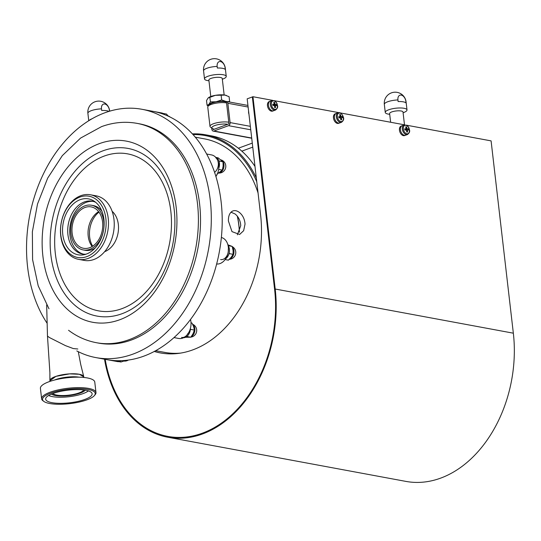 <?xml version="1.0" encoding="UTF-8"?>
<svg xmlns="http://www.w3.org/2000/svg" width="541" height="541" viewBox="0 0 541 541"><rect width="100%" height="100%" fill="white"/><g stroke="black" fill="none" stroke-linecap="round" stroke-linejoin="round"><path stroke-width="0.81" d="M252.755 147.132L241.827 151.142M252.289 143.108L238.344 148.22M211.68 128.007L211.829 129.285A2.522 1.819 -79.5 0 0 213.195 131.098A2.522 1.819 -79.5 0 0 213.932 131.03L228.545 125.674A2.522 1.819 -79.5 0 0 230.094 122.591L227.856 103.277A2.522 1.819 -79.5 0 0 226.49 101.465A2.522 1.819 -79.5 0 0 226.375 101.444L228.971 123.842L213.14 129.644L213.046 128.853M213.093 128.866L214.026 129.319M227.747 124.288A9.258 2.522 173.4 0 0 217.063 124.883A9.258 2.522 173.4 0 0 211.944 128.075A9.258 2.522 173.4 0 0 212.315 128.474A9.258 2.522 173.4 0 0 214.358 129.198M212.315 128.474L210.537 127.176A10.942 2.982 -6.6 0 1 210.097 126.709A10.942 2.982 -6.6 0 1 209.996 126.391A10.942 2.982 -6.6 0 1 216.698 122.814A10.942 2.982 -6.6 0 1 228.782 122.232M226.551 102.918A10.942 2.982 173.4 0 0 215.94 103.203A10.942 2.982 173.4 0 0 208.109 106.192L209.543 104.528A9.258 2.522 -6.6 0 1 217.252 101.823A9.258 2.522 -6.6 0 1 226.456 102.107M208.109 106.192A10.942 2.982 173.4 0 0 207.764 107.077L209.996 126.391M248.59 111.155A5.052 3.219 69.9 0 0 248.941 114.178M193.029 134.581A111.96 80.683 100.5 0 1 256.765 181.769M192.393 133.891A112.805 81.292 100.5 0 1 205.763 134.824A112.805 81.292 100.5 0 1 256.319 177.915M237.438 216.332A76.606 55.209 100.5 0 1 238.879 225.09A76.606 55.209 100.5 0 1 239.433 232.075M237.283 216.136A75.76 54.6 100.5 0 1 238.845 225.421A75.76 54.6 100.5 0 1 239.379 232.17M205.763 134.824L211.504 135.886A112.805 81.292 100.5 0 1 254.987 166.418M232.461 211.125C234.591 210.158 236.89 210.584 239.345 212.403C242.76 215.176 244.66 219.071 245.039 224.075L243.653 230.682L239.629 234.469L231.988 231.629L228.403 220.992C228.295 216.042 229.648 212.755 232.461 211.125L232.894 210.936M230.973 212.207L235.085 213.965C238.5 216.738 240.393 220.633 240.759 225.651L237.357 234.808M180.579 353.097A108.592 78.256 100.5 0 1 164.822 352.401L155.68 350.703M195.281 137.157L204.424 138.854A108.592 78.256 100.5 0 1 258.064 192.981M164.031 114.428A13.471 9.704 -79.5 0 0 160.582 112.751L153.766 111.487M215.927 176.515A13.471 9.704 -79.5 0 0 218.55 163.186A13.471 9.704 -79.5 0 0 211.484 154.909L206.642 154.009M216.643 263.994A13.471 9.704 -79.5 0 0 228.146 252.309A13.471 9.704 -79.5 0 0 221.364 237.499M173.992 337.591L178.719 338.463A13.471 9.704 -79.5 0 0 188.396 333.087A13.471 9.704 -79.5 0 0 190.513 319.467M107.72 359.785L116.274 361.368A13.471 9.704 -79.5 0 0 120.961 360.691M92.66 246.196A22.309 16.074 100.5 0 1 98.976 212.119M104.636 251.673A22.309 16.074 -79.5 0 0 104.663 251.666A22.309 16.074 -79.5 0 0 118.006 233.252A22.309 16.074 -79.5 0 0 112.122 211.301M137.13 123.382L139.253 123.774A111.541 80.379 100.5 0 1 200.427 225.82A111.541 80.379 100.5 0 1 131.253 340.059A111.541 80.379 100.5 0 1 98.577 343.109L96.454 342.717A111.541 80.379 100.5 0 0 129.13 339.66A111.541 80.379 100.5 0 0 198.304 225.428A111.541 80.379 100.5 0 0 137.13 123.382C125.208 121.231 113.333 122.327 101.505 126.648L80.568 138.09L62.303 155.652L47.682 178.111L37.505 204.038L32.365 231.805L32.588 259.653L38.208 285.858L48.981 308.783M47.162 323.335A126.269 90.996 100.5 0 1 32.744 202.476A126.269 90.996 100.5 0 1 104.954 112.744A126.269 90.996 100.5 0 1 141.945 109.289A126.269 90.996 100.5 0 1 211.193 224.813A126.269 90.996 100.5 0 1 132.883 354.139A126.269 90.996 100.5 0 1 95.892 357.594A126.269 90.996 100.5 0 1 76.795 350.92M141.945 109.289L152.846 111.311A126.269 90.996 100.5 0 1 222.094 226.835A126.269 90.996 100.5 0 1 143.784 356.161A126.269 90.996 100.5 0 1 106.793 359.616L95.892 357.594M49.988 381.378L49.914 380.729A17.048 4.639 -6.6 0 1 62.722 374.683A17.048 4.639 -6.6 0 1 82.029 375.075A17.048 4.639 -6.6 0 1 83.781 376.813L83.855 377.462M83.869 389.973A15.993 4.355 -6.6 0 1 70.425 394.95A15.993 4.355 -6.6 0 1 53.999 394.308A15.993 4.355 -6.6 0 1 52.829 393.564M85.295 390.183A17.677 4.815 -6.6 0 1 70.141 395.451A17.677 4.815 -6.6 0 1 52.497 394.673A17.677 4.815 -6.6 0 1 51.49 394.091M88.372 390.9A21.802 5.937 -6.6 0 1 69.12 396.715A21.802 5.937 -6.6 0 1 48.818 395.572A21.802 5.937 -6.6 0 1 48.656 395.491M89.718 391.4A23.385 6.364 -6.6 0 1 91.997 393.314A23.385 6.364 -6.6 0 1 75.395 401.929A23.385 6.364 -6.6 0 1 48.068 401.544A23.385 6.364 -6.6 0 1 45.674 398.676A23.385 6.364 -6.6 0 1 64.102 390.717A23.385 6.364 -6.6 0 1 89.718 391.4M45.275 402.227A26.516 7.222 -6.6 0 1 43.862 401.429A26.516 7.222 -6.6 0 1 58.895 390.825A26.516 7.222 -6.6 0 1 92.511 390.724A26.516 7.222 -6.6 0 1 94.391 395.579A26.516 7.222 -6.6 0 1 71.581 403.41A26.516 7.222 -6.6 0 1 45.275 402.227M43.862 401.429L42.976 400.78A27.361 7.452 -6.6 0 1 41.623 398.812A27.361 7.452 -6.6 0 1 62.188 389.107A27.361 7.452 -6.6 0 1 93.167 389.736A27.361 7.452 -6.6 0 1 95.98 392.523A27.361 7.452 -6.6 0 1 95.108 394.747L94.391 395.579M41.623 398.812L40.413 388.35A27.361 7.452 -6.6 0 1 60.977 378.646A27.361 7.452 -6.6 0 1 91.956 379.275A27.361 7.452 -6.6 0 1 94.77 382.068L95.98 392.523M77.823 348.999L73.231 348.539L65.495 345.645L49.481 337.564L47.48 336.11L46.668 304.948M83.781 376.834L79.358 374.284L69.654 373.865L55.933 376.367L49.914 380.749M86.783 256.617A31.148 22.445 -79.5 0 0 105.867 218.578A31.148 22.445 -79.5 0 0 79.892 197.073A31.148 22.445 -79.5 0 0 60.815 235.105A31.148 22.445 -79.5 0 0 86.783 256.617M80.859 195.68A32.832 23.662 100.5 0 1 90.475 194.78A32.832 23.662 100.5 0 1 108.477 224.813A32.832 23.662 100.5 0 1 88.115 258.436A32.832 23.662 100.5 0 1 78.499 259.335A32.832 23.662 100.5 0 1 60.497 229.303A32.832 23.662 100.5 0 1 80.859 195.68M78.499 259.335L84.24 260.404A32.832 23.662 -79.5 0 0 93.857 259.504A32.832 23.662 -79.5 0 0 114.219 225.881A32.832 23.662 -79.5 0 0 96.21 195.842L90.475 194.78M92.159 246.513A21.045 15.168 100.5 0 1 98.624 211.646M89.684 247.704A21.045 15.168 100.5 0 1 83.517 248.278A21.045 15.168 100.5 0 1 71.98 229.026A21.045 15.168 100.5 0 1 85.032 207.474A21.045 15.168 100.5 0 1 91.192 206.899A21.045 15.168 100.5 0 1 102.736 226.152A21.045 15.168 100.5 0 1 89.684 247.704M84.842 205.864A22.729 16.379 100.5 0 1 91.503 205.242A22.729 16.379 100.5 0 1 103.967 226.037A22.729 16.379 100.5 0 1 89.867 249.313A22.729 16.379 100.5 0 1 83.213 249.935A22.729 16.379 100.5 0 1 70.749 229.141A22.729 16.379 100.5 0 1 84.842 205.864M91.503 205.242L93.512 205.614A22.729 16.379 100.5 0 1 101.924 211.26M95.101 248.055A22.729 16.379 100.5 0 1 91.875 249.685A22.729 16.379 100.5 0 1 85.221 250.307L83.213 249.935M83.47 254.142A26.854 19.354 100.5 0 1 69.775 229.093A26.854 19.354 100.5 0 1 86.398 202.293A26.854 19.354 100.5 0 1 93.248 201.408M85.985 254.196A26.854 19.354 100.5 0 1 82.462 253.993A26.854 19.354 100.5 0 1 67.733 229.425A26.854 19.354 100.5 0 1 84.389 201.921A26.854 19.354 100.5 0 1 92.254 201.184A26.854 19.354 100.5 0 1 95.622 202.26M86.486 254.02A28.43 20.49 100.5 0 1 83.97 254.737A28.43 20.49 100.5 0 1 62.621 232.725A28.43 20.49 100.5 0 1 80.196 199.67A28.43 20.49 100.5 0 1 93.931 201.036A28.43 20.49 100.5 0 1 103.764 228.877A28.43 20.49 100.5 0 1 86.486 254.02M406.149 125.127L491.093 140.883L513.341 333.188A118.695 85.539 100.5 0 1 405.851 481.389L167.71 437.223A118.695 85.539 100.5 0 1 104.521 359.197M274.591 289.252A117.857 84.93 100.5 0 1 167.866 436.398A117.857 84.93 100.5 0 1 105.191 359.319A117.857 84.93 -79.5 0 0 167.866 436.398A117.857 84.93 -79.5 0 0 274.591 289.252L252.343 96.94L274.591 289.252M272.792 100.396L252.951 96.717L275.2 289.029A118.695 85.539 100.5 0 1 167.71 437.223M252.951 96.717L247.169 98.841L260.573 214.709A110.695 79.777 100.5 0 1 160.325 352.921A110.695 79.777 100.5 0 1 154.286 351.461M404.776 124.876L340.154 112.893M338.781 112.636L274.165 100.653M160.758 352.996A110.695 79.777 100.5 0 1 154.408 351.393M334.426 117.539A5.052 3.219 69.9 0 0 339.62 122.969A5.052 3.219 -110.1 0 1 334.575 118.391A5.052 3.219 -110.1 0 1 336.137 113.488A5.052 3.219 69.9 0 0 334.426 117.539M333.452 117.891A5.052 3.219 69.9 0 0 338.639 123.328L341.52 122.273A5.052 3.219 -110.1 0 1 336.475 117.695A5.052 3.219 -110.1 0 1 338.037 112.792L335.163 113.847A5.052 3.219 69.9 0 0 333.452 117.891M275.525 110.033C277.472 108.504 278.115 106.935 277.438 105.346C276.864 102.046 275.065 100.45 272.049 100.552A5.052 3.219 -110.1 0 0 270.405 105.055A5.052 3.219 -110.1 0 0 275.525 110.033L273.624 110.736A5.052 3.219 -110.1 0 1 268.498 105.759A5.052 3.219 -110.1 0 1 270.148 101.248A5.052 3.219 69.9 0 0 270 101.309A5.052 3.219 69.9 0 0 268.904 107.219A5.052 3.219 69.9 0 0 273.624 110.736A5.052 3.219 69.9 0 0 273.773 110.675M269.323 101.559A5.052 3.219 69.9 0 0 269.175 101.607A5.052 3.219 69.9 0 0 269.026 101.667A5.052 3.219 69.9 0 0 267.93 107.571A5.052 3.219 69.9 0 0 272.65 111.088A5.052 3.219 69.9 0 0 272.799 111.033M407.508 134.513L404.634 135.568A5.052 3.219 -110.1 0 1 401.3 134.337A5.052 3.219 -110.1 0 1 399.407 129.536A5.052 3.219 -110.1 0 1 401.152 126.08L402.125 125.728A5.052 3.219 -110.1 0 0 400.381 129.177A5.052 3.219 -110.1 0 0 402.281 133.979A5.052 3.219 -110.1 0 0 405.608 135.209A5.052 3.219 -110.1 0 1 400.523 130.455A5.052 3.219 -110.1 0 1 402.125 125.728L404.032 125.025A5.052 3.219 -110.1 0 0 402.43 129.759A5.052 3.219 -110.1 0 0 407.508 134.513C409.503 132.924 410.125 131.287 409.381 129.61C408.874 126.52 407.096 124.991 404.032 125.025M337.462 117.458A4.436 2.827 69.9 0 0 341.344 121.59A4.436 2.827 69.9 0 0 343.264 117.174A4.436 2.827 69.9 0 0 339.39 113.042A4.436 2.827 69.9 0 0 337.462 117.458M339.004 117.911A16.446 12.429 -92.8 0 0 338.876 117.302A16.446 12.429 -92.8 0 0 338.727 116.694A16.656 2.509 -12.9 0 1 340.228 116.572A16.656 12.585 -92.8 0 0 339.626 114.638A16.446 2.482 -12.9 0 1 340.451 114.597A16.656 12.585 87.2 0 1 341.053 116.538A16.656 2.509 -12.9 0 1 342.257 116.525A16.446 12.429 87.2 0 1 342.406 117.133A16.446 12.429 87.2 0 1 342.534 117.742A16.656 2.509 167.1 0 0 341.337 117.755A16.656 12.585 87.2 0 1 341.642 119.798A16.446 2.482 167.1 0 0 340.816 119.838A16.656 12.585 -92.8 0 0 340.505 117.789A16.656 2.509 167.1 0 0 339.004 117.911M341.337 117.755L340.553 118.039M340.796 119.649L341.642 119.798M340.019 117.823A14.059 10.617 -92.8 0 0 339.863 117.194L339.011 117.025M339.89 117.837L339.755 117.235M341.053 116.538L339.065 117.269M339.863 117.194L342.257 116.525M340.451 114.597L339.836 115.253M340.228 116.572L338.828 117.093M271.406 104.873A4.436 2.827 69.9 0 0 275.112 109.35A4.436 2.827 69.9 0 0 277.344 105.285A4.436 2.827 69.9 0 0 273.638 100.809A4.436 2.827 69.9 0 0 271.406 104.873M272.935 105.461A16.446 12.186 -86 0 0 272.84 104.853A16.446 12.186 -86 0 0 272.725 104.244A16.656 3.523 -9.8 0 1 274.26 104.291A16.656 12.335 -86 0 0 273.766 102.35A16.446 3.483 -9.8 0 1 274.612 102.411A16.656 12.335 94 0 1 275.112 104.345A16.656 3.523 -9.8 0 1 276.343 104.501A16.446 12.186 94 0 1 276.458 105.103A16.446 12.186 94 0 1 276.552 105.718A16.656 3.523 170.2 0 0 275.322 105.563A16.656 12.335 94 0 1 275.511 107.612A16.446 3.483 170.2 0 0 274.666 107.551A16.656 12.335 -86 0 0 274.476 105.502A16.656 3.523 170.2 0 0 272.935 105.461M275.322 105.563L274.524 105.853M274.666 107.456L275.511 107.612M274.01 105.481A14.059 10.414 -86 0 0 273.935 105.089L273.056 104.731M273.881 105.481L273.82 105.13M275.112 104.345L273.117 105.076M273.935 105.089L276.343 104.501M274.612 102.411L273.976 103.074M274.26 104.291L272.833 104.812M403.424 129.542A4.436 2.827 69.9 0 0 407.231 133.83A4.436 2.827 69.9 0 0 409.287 129.563A4.436 2.827 69.9 0 0 405.48 125.282A4.436 2.827 69.9 0 0 403.424 129.542M404.959 130.063A16.446 12.335 -89.8 0 0 404.844 129.448A16.446 12.335 -89.8 0 0 404.715 128.839A16.656 2.948 -11.6 0 1 406.23 128.792A16.656 12.49 -89.8 0 0 405.669 126.851A16.446 2.915 -11.6 0 1 406.507 126.858A16.656 12.49 90.2 0 1 407.069 128.792A16.656 2.948 -11.6 0 1 408.286 128.853A16.446 12.335 90.2 0 1 408.414 129.461A16.446 12.335 90.2 0 1 408.536 130.07A16.656 2.948 168.4 0 0 407.319 130.009A16.656 12.49 90.2 0 1 407.576 132.058A16.446 2.915 168.4 0 0 406.737 132.058A16.656 12.49 -89.8 0 0 406.48 130.009A16.656 2.948 168.4 0 0 404.959 130.063M407.319 130.009L406.528 130.3M406.724 131.909L407.576 132.058M406 130.016A14.059 10.536 -89.8 0 0 405.878 129.488L405.013 129.238M405.872 130.023L405.77 129.529M407.069 128.792L405.074 129.522M405.878 129.488L408.286 128.853M406.507 126.858L405.885 127.514M406.23 128.792L404.817 129.313M116.342 361.381L117.465 361.591A8.419 6.066 -79.5 0 0 119.926 361.361A8.419 6.066 -79.5 0 0 121.231 360.678M118.844 361.625L120.954 362.017L125.931 360.353M164.43 114.577A8.419 6.066 -79.5 0 0 161.685 112.954L160.643 112.765M218.807 168.204A8.419 6.066 -79.5 0 0 216.982 158.006A8.419 6.066 -79.5 0 0 215.595 157.201M214.574 172.322A8.419 6.066 -79.5 0 0 218.307 165.052A8.419 6.066 -79.5 0 0 215.839 157.796M225.624 258.808A8.419 6.066 -79.5 0 0 229.404 249.259A8.419 6.066 -79.5 0 0 228.031 245.404M220.633 259.558A8.419 6.066 -79.5 0 0 228.255 249.049M183.514 337.733A8.419 6.066 -79.5 0 0 189.201 333.493A8.419 6.066 -79.5 0 0 190.398 328.421M181.553 337.449A8.419 6.066 -79.5 0 0 188.052 333.283M162.99 113.414L166.506 114.07L168.231 116.166M218.949 160.954L223.027 161.887L218.158 157.85L216.238 157.499M218.659 169.394L222.365 170.084L223.129 166.067L223.027 161.887M216.826 174.243L222.365 170.084M219.308 161.198L219.173 161.685M229.195 253.005L229.384 253.628L233.103 254.317L233.076 250.449L232.184 246.419L227.883 244.803M225.11 259.558L228.383 260.16L231.176 257.32L233.103 254.317M229.384 253.628L228.917 254.04M228.187 245.634L232.184 246.419M228.464 245.729L228.437 246.067M187.193 336.177L187.098 336.522L190.817 337.212L193.049 333.729L194.402 330.078L193.624 326.629L191.974 323.018L191.014 322.842M184.812 337.286L190.817 337.212M190.385 328.847L190.682 329.388L194.402 330.078M190.682 329.388L190.297 329.909M390.636 122.252L389.628 113.563A6.735 1.833 -6.6 0 1 393.753 111.358A6.735 1.833 -6.6 0 1 401.192 111.006A6.735 1.833 -6.6 0 1 403.011 112.014L404.492 124.822M389.716 114.32L388.688 114.165A10.942 2.982 -6.6 0 1 388.215 114.083A10.942 2.982 -6.6 0 1 385.26 112.44A10.942 2.982 -6.6 0 1 391.961 108.856A10.942 2.982 -6.6 0 1 404.046 108.281A10.942 2.982 -6.6 0 1 407.001 109.924A10.942 2.982 -6.6 0 1 404.059 112.386L403.099 112.771M403.302 101.843A10.942 2.982 173.4 0 0 398.108 101.552L397.926 99.943A5.829 3.719 -110.1 0 1 401.253 95.101A5.829 3.719 -110.1 0 1 405.872 101.417L406.061 103.027A10.942 2.982 173.4 0 0 403.302 101.843M220.586 94.817A10.103 2.752 -6.6 0 1 225.009 95.094L215.392 95.331A10.103 2.752 -6.6 0 1 220.586 94.817M208.528 105.705A10.103 2.752 -6.6 0 1 208.833 104.447A10.103 2.752 -6.6 0 1 216.136 101.769A10.103 2.752 -6.6 0 1 225.753 101.532A10.103 2.752 -6.6 0 1 226.402 101.674M227.639 101.674L229.627 101.41L229.086 96.697L225.009 95.094A10.103 2.752 -6.6 0 1 226.294 95.426A10.103 2.752 -6.6 0 1 226.388 95.459M208.711 97.508A10.103 2.752 -6.6 0 1 208.799 97.448A10.103 2.752 -6.6 0 1 215.392 95.331L208.082 98.009L206.52 100.579L207.068 105.292L208.833 104.447L210.395 101.877L209.847 97.164M210.395 101.877L216.136 101.769L221.675 99.936L221.134 95.223M221.675 99.936L226.402 101.627M208.319 105.948L207.068 105.292M229.627 101.41L229.357 101.992M210.774 96.514L208.873 80.041A6.735 1.833 -6.6 0 1 212.992 77.843A6.735 1.833 -6.6 0 1 220.43 77.485A6.735 1.833 -6.6 0 1 222.25 78.492L224.157 94.966M208.961 80.798L207.933 80.643A10.942 2.982 -6.6 0 1 207.46 80.562A10.942 2.982 -6.6 0 1 204.505 78.918A10.942 2.982 -6.6 0 1 211.2 75.334A10.942 2.982 -6.6 0 1 223.291 74.759A10.942 2.982 -6.6 0 1 226.246 76.403A10.942 2.982 -6.6 0 1 223.298 78.864L222.337 79.25M222.547 68.322A10.942 2.982 173.4 0 0 217.354 68.031L217.164 66.421A5.829 3.719 -110.1 0 1 220.498 61.579A5.829 3.719 -110.1 0 1 225.117 67.896L225.299 69.505A10.942 2.982 173.4 0 0 222.547 68.322M89.137 120.501A10.942 2.982 -6.6 0 1 91.997 118.797M108.944 111.405A10.942 2.982 173.4 0 0 106.861 110.756A10.942 2.982 173.4 0 0 101.674 110.465L101.485 108.856A5.829 3.719 -110.1 0 1 104.819 104.014A5.829 3.719 -110.1 0 1 109.438 110.33L109.539 111.223M248.116 107.03L227.856 103.277M250.348 126.344L230.094 122.591M250.747 129.793L228.545 125.674M251.7 138.036L213.932 131.03M104.244 156.051A79.831 57.535 100.5 0 1 170.814 211.179A79.831 57.535 100.5 0 1 121.901 308.668A79.831 57.535 100.5 0 1 55.331 253.54A79.831 57.535 100.5 0 1 104.244 156.051M121.948 313.746A85.255 61.437 100.5 0 1 50.861 254.872A85.255 61.437 100.5 0 1 103.094 150.77A85.255 61.437 100.5 0 1 174.182 209.638A85.255 61.437 100.5 0 1 121.948 313.746M119.723 319.765A92.126 66.394 100.5 0 1 42.901 256.143A92.126 66.394 100.5 0 1 99.348 143.642A92.126 66.394 100.5 0 1 176.17 207.257A92.126 66.394 100.5 0 1 119.723 319.765M54.553 380.025A17.048 4.639 -6.6 0 1 79.101 377.185M513.341 333.188L275.2 289.029M124.234 361.057A6.735 4.855 -79.5 0 0 126.493 360.292M168.657 116.362A6.735 4.855 -79.5 0 0 168.129 116.024M218.956 172.992A6.735 4.855 -79.5 0 0 221.053 172.099A6.735 4.855 -79.5 0 0 223.589 162.949A6.735 4.855 -79.5 0 0 220.999 159.926M229.567 259.071A6.735 4.855 -79.5 0 0 233.644 254.229A6.735 4.855 -79.5 0 0 232.407 247.163M191.237 336.658A6.735 4.855 -79.5 0 0 191.954 336.204A6.735 4.855 -79.5 0 0 194.49 327.055A6.735 4.855 -79.5 0 0 192.745 324.512M385.26 112.44L384.333 104.393A10.942 2.982 -6.6 0 1 387.741 101.749A10.942 2.982 -6.6 0 1 397.926 99.943M405.872 101.417A10.942 2.982 -6.6 0 1 406.075 101.877A10.942 10.942 0 0 0 391.434 92.863A10.942 10.942 0 0 0 384.333 104.393M204.505 78.918L203.572 70.871A10.942 2.982 -6.6 0 1 206.987 68.227A10.942 2.982 -6.6 0 1 217.164 66.421M225.117 67.896A10.942 2.982 -6.6 0 1 225.313 68.355A10.942 10.942 0 0 0 210.672 59.341A10.942 10.942 0 0 0 203.572 70.871M88.751 120.744L87.892 113.306A10.942 2.982 -6.6 0 1 91.301 110.662A10.942 2.982 -6.6 0 1 101.485 108.856M109.438 110.33A10.942 2.982 -6.6 0 1 109.634 110.79A10.942 10.942 0 0 0 94.993 101.776A10.942 10.942 0 0 0 87.892 113.306M247.934 105.441L226.49 101.465M251.727 138.246L213.195 131.098M68.545 330.281C77.025 336.658 86.33 340.803 96.454 342.717M78.283 351.677L80.731 364.533L83.733 376.59M47.48 336.11L49.887 372.465L49.9 380.566M273.624 110.736L272.65 111.088M272.049 100.552L269.175 101.607M341.52 122.273C343.542 120.643 344.157 118.952 343.352 117.208C341.959 113.637 340.188 112.163 338.037 112.792M124.153 361.084A6.735 6.735 0 0 0 128.352 360.056M170.131 117.066A6.735 6.735 0 0 0 168.041 115.916M218.835 173.073A6.735 6.735 0 0 0 220.924 159.865M229.343 259.288A6.735 6.735 0 0 0 232.251 246.635M190.892 337.117A6.735 6.735 0 0 0 192.616 324.248M407.001 109.924L406.075 101.877M226.246 76.403L225.313 68.355M109.681 111.182L109.634 110.79"/></g></svg>
